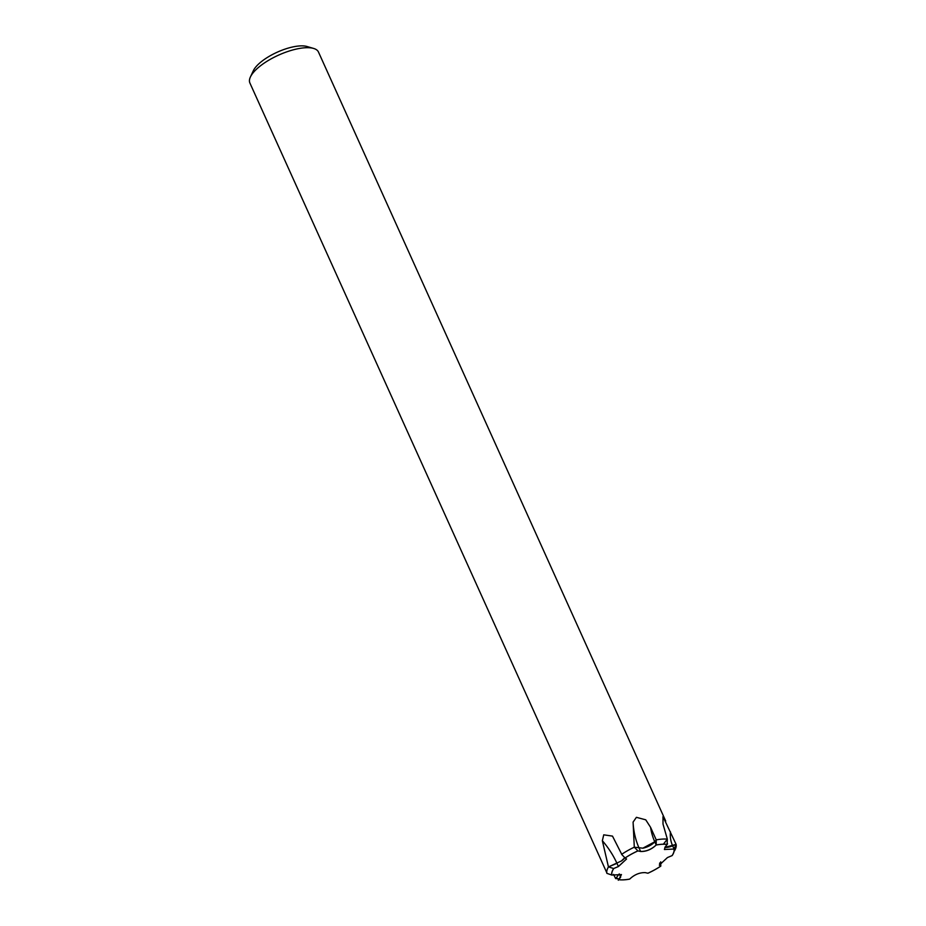 <?xml version="1.0" encoding="UTF-8"?>
<svg xmlns="http://www.w3.org/2000/svg" width="926" height="926" viewBox="0 0 926 926"><rect width="100%" height="100%" fill="white"/><g stroke="black" fill="none" stroke-linecap="round" stroke-linejoin="round"><path stroke-width="1.39" d="M663.699 843.794L667.333 839.13L663.004 824.059L662.993 816.639L676.107 844.362L672.646 845.82A9.781 3.53 -24.3 0 1 664.868 847.383L676.107 844.373L674.093 849.015L672.646 845.82A30.859 28.683 167.7 0 1 670.447 831.814M640.63 851.492L640.618 851.445C646.279 851.538 651.487 849.373 656.21 844.975C651.522 849.455 646.336 851.631 640.63 851.492L637.921 850.878L634.298 847.186L633.083 822.091L636.405 817.322L645.746 819.823L650.573 827.323L656.233 839.87L654.763 841.769A9.781 3.53 -24.3 0 1 642.76 848.204M602.351 840.715A39.32 15.846 55.9 0 1 616.959 863.356L608.451 866.921L602.351 840.715L603.74 834.835L612.491 836.109L621.786 854.409M613.788 868.484L618.394 866.505L626.555 859.004L618.418 866.551L613.788 868.484A33.776 12.212 155.7 0 0 611.855 875.058L621.45 874.595L618.695 879.7A33.868 12.246 155.7 0 0 629.645 879.133L629.68 879.087A33.776 12.212 155.7 0 1 618.742 879.642L621.439 874.561M637.979 850.89A33.776 12.212 155.7 0 0 625.108 858.02L626.555 859.004M634.298 847.186A37.63 13.612 155.7 0 0 621.624 854.362A37.63 13.612 155.7 0 1 634.298 847.186L642.864 848.181L654.775 841.769L656.245 839.87A37.63 13.612 155.7 0 1 667.333 839.13L667.114 844.454A33.776 12.212 155.7 0 0 656.175 845.021M665.725 821.084L318.475 52.041A37.63 13.612 155.7 0 0 313.625 48.441A37.63 13.612 155.7 0 0 312.687 48.198A37.63 13.612 155.7 0 0 277.754 55.502A37.63 13.612 155.7 0 0 250.402 76.985A37.63 13.612 155.7 0 0 249.893 83.004L607.039 873.276M618.418 866.551L613.695 868.519L608.451 866.921A37.63 13.612 155.7 0 0 606.866 873.345L611.855 875.058M313.625 48.441L307.038 46.508A31.982 11.563 155.7 0 0 306.251 46.3A31.982 11.563 155.7 0 0 276.55 52.504A31.982 11.563 155.7 0 0 253.307 70.77L250.402 76.985M629.645 879.133C634.333 874.653 639.53 872.477 645.225 872.616L647.887 873.218A33.776 12.212 155.7 0 0 660.759 866.088L659.3 865.104L660.759 866.088M674.14 850.982L674.522 850.797A37.63 13.612 155.7 0 0 676.107 844.362M660.678 861.851L661.361 863.345L659.752 862.986M659.74 862.986L661.349 863.356A37.63 13.612 155.7 0 1 660.365 864.016A37.63 13.612 155.7 0 0 661.361 863.345M618.695 879.7L616.89 877.975L615.64 878.589A37.63 13.612 155.7 0 0 618.07 878.693A37.63 13.612 155.7 0 1 615.64 878.589L613.568 874.41M664.405 849.489L674.001 849.049L664.417 849.512L665.146 847.001L667.588 843.852M659.3 865.104L667.449 857.557L672.068 855.624A33.776 12.212 155.7 0 0 674.001 849.049M615.64 878.589L619.274 873.913L620.698 877.072L618.267 880.244M606.866 873.345A37.63 13.612 155.7 0 1 608.451 866.921L621.45 860.937L624.853 857.603A9.781 3.53 -24.3 0 1 621.358 861.006M647.887 873.218L647.934 873.23A33.868 12.246 155.7 0 0 660.805 866.099L660.643 866.053M613.695 868.519A33.868 12.246 155.7 0 0 611.773 875.093M667.333 839.13A37.63 13.612 155.7 0 0 656.245 839.87L656.21 844.975L654.775 841.769M674.522 850.797A37.63 13.612 155.7 0 0 676.107 844.373M621.624 854.362L625.108 858.02M637.921 850.878A33.868 12.246 155.7 0 0 625.05 858.008M667.16 844.408A33.868 12.246 155.7 0 0 656.21 844.975M672.068 855.624L672.172 855.578A33.868 12.246 155.7 0 0 674.093 849.015M661.349 863.356L660.678 863.437L660.805 866.099L659.555 863.321M640.618 851.445L639.195 848.297A39.32 20.708 79.6 0 1 633.083 822.091M654.763 841.769A30.859 16.251 79.6 0 1 650.573 827.335M618.394 866.505L616.971 863.345"/></g></svg>
